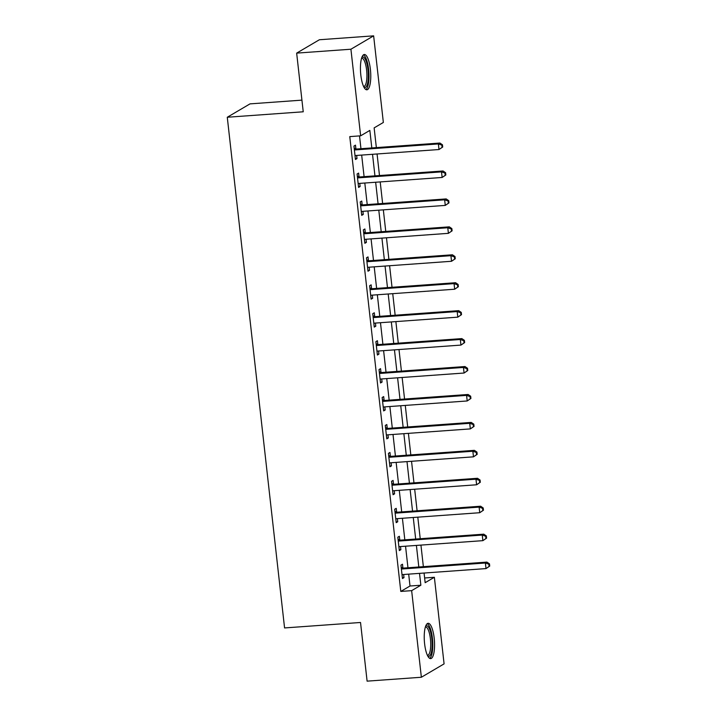 <?xml version="1.0" encoding="UTF-8"?>
<svg xmlns="http://www.w3.org/2000/svg" width="717" height="717" viewBox="0 0 717 717"><rect width="100%" height="100%" fill="white"/><g stroke="black" fill="none" stroke-linecap="round" stroke-linejoin="round"><path stroke-width="1.08" d="M424.607 643.776A17.701 5.028 -94.1 0 1 428.13 623.297A17.701 5.028 -94.1 0 1 434.188 638.139A17.701 5.028 -94.1 0 1 430.666 658.609A17.701 5.028 -94.1 0 1 424.607 643.776M360.812 74.971A17.701 5.028 -94.1 0 1 364.335 54.492A17.701 5.028 -94.1 0 1 370.393 69.334A17.701 5.028 -94.1 0 1 366.871 89.804A17.701 5.028 -94.1 0 1 360.812 74.971M301.938 100.138L250.009 103.875L227.28 117.247L284.568 627.94L360.526 622.481L367.104 681.15L421.363 677.251L411.648 590.647L420.861 585.224L419.526 573.367M227.28 117.247L303.237 111.789L296.659 53.121L319.388 39.749L373.638 35.85L383.353 122.455L374.14 127.877L376.353 147.603M424.625 577.974L434.368 577.275L444.083 663.879L421.363 677.251M371.809 147.935L369.847 130.404L360.633 135.827L349.779 136.606L400.794 591.426L410.007 586.004L408.681 574.147M407.964 567.774L405.544 546.211M404.827 539.829L402.407 518.274M401.699 511.893L399.279 490.329M398.562 483.957L396.142 462.393M395.425 456.021L393.006 434.457M392.298 428.085L389.878 406.521M389.161 400.149L386.741 378.585M386.024 372.213L383.604 350.649M382.896 344.277L380.476 322.713M379.759 316.331L377.339 294.768M376.622 288.395L374.211 266.832M373.494 260.459L371.074 238.895M370.357 232.523L367.938 210.959M367.229 204.587L364.81 183.023M364.093 176.651L361.673 155.087M360.956 148.715L359.522 135.907M355.892 148.795L355.489 145.157L353.947 146.062L355.453 159.479L356.994 158.574L356.636 155.446M359.029 176.732L358.617 173.102L357.084 173.998L358.59 187.415L360.122 186.51L359.773 183.382M362.157 204.668L361.753 201.038L360.221 201.943L361.718 215.351L363.259 214.446L362.91 211.318M365.294 232.613L364.89 228.974L363.349 229.879L364.854 243.287L366.387 242.382L366.037 239.263M368.43 260.549L368.018 256.91L366.486 257.815L367.991 271.223L369.524 270.318L369.174 267.199M371.558 288.485L371.155 284.846L369.622 285.751L371.119 299.159L372.661 298.254L372.311 295.135M374.695 316.421L374.292 312.782L372.75 313.688L374.256 327.095L375.789 326.199L375.439 323.071M377.832 344.357L377.42 340.718L375.887 341.624L377.393 355.032L378.926 354.135L378.576 351.007M380.96 372.293L380.557 368.663L379.024 369.56L380.521 382.977L382.062 382.071L381.713 378.943M384.097 400.229L383.685 396.6L382.152 397.505L383.658 410.913L385.19 410.007L384.841 406.88M387.234 428.174L386.822 424.536L385.289 425.441L386.795 438.849L388.327 437.944L387.978 434.816M390.362 456.111L389.958 452.472L388.417 453.377L389.923 466.785L391.464 465.88L391.106 462.761M393.499 484.047L393.086 480.408L391.554 481.313L393.059 494.721L394.592 493.816L394.242 490.697M396.635 511.983L396.223 508.344L394.691 509.249L396.196 522.657L397.729 521.761L397.379 518.633M399.763 539.919L399.36 536.28L397.818 537.185L399.324 550.593L400.866 549.697L400.507 546.569M402.9 567.855L402.488 564.225L400.955 565.121L402.461 578.538L403.994 577.633L403.644 574.505M296.659 53.121L350.918 49.222L373.638 35.85M400.794 591.426L411.648 590.647M360.633 135.827L350.918 49.222M418.818 566.995L416.398 545.431M415.681 539.05L413.261 517.495M412.544 511.113L410.124 489.55M409.416 483.177L406.996 461.614M406.279 455.241L403.859 433.677M403.142 427.305L400.731 405.741M400.014 399.369L397.594 377.805M396.877 371.433L394.458 349.869M393.741 343.497L391.33 321.933M390.613 315.552L388.193 293.988M387.476 287.616L385.056 266.052M384.348 259.679L381.928 238.116M381.211 231.743L378.791 210.18M378.074 203.807L375.654 182.243M374.946 175.871L372.526 154.307M424.079 573.035L425.154 582.697L434.368 577.275M377.07 153.976L379.49 175.54M380.207 181.912L382.618 203.476M383.335 209.857L385.755 231.421M386.472 237.793L388.892 259.357M389.609 265.729L392.02 287.293M392.737 293.665L395.157 315.229M395.874 321.601L398.293 343.165M399.002 349.538L401.421 371.101M402.138 377.474L404.558 399.037M405.275 405.419L407.695 426.982M408.403 433.355L410.823 454.919M411.54 461.291L413.96 482.855M414.677 489.227L417.097 510.791M417.805 517.163L420.225 538.727M420.942 545.099L423.362 566.663M410.007 586.004L420.861 585.224M355.363 158.69L356.994 158.574M358.5 186.626L360.122 186.51M361.637 214.562L363.259 214.446M364.765 242.498L366.387 242.382M367.902 270.434L369.524 270.318M371.039 298.371L372.661 298.254M374.166 326.316L375.789 326.199M377.303 354.252L378.926 354.135M380.44 382.188L382.062 382.071M383.568 410.124L385.19 410.007M386.705 438.06L388.327 437.944M389.833 465.996L391.464 465.88M392.97 493.932L394.592 493.816M396.107 521.877L397.729 521.761M399.235 549.814L400.866 549.697M402.371 577.75L403.994 577.633M442.712 147.021L442.461 144.78L441.851 145.148L442.102 147.379L442.712 147.021L439.001 149.53L356.098 155.481A2.268 2.151 -120.5 0 0 355.309 155.706L355.049 155.84M442.102 147.379L439.001 149.53L438.383 143.938L439.915 143.041L357.012 148.993A2.268 2.151 -120.5 0 1 356.179 148.894L354.198 148.24M354.359 149.701L354.646 149.79A2.268 2.151 -120.5 0 0 355.471 149.898L438.383 143.938L441.851 145.148M442.461 144.78L439.915 143.041M445.849 174.957L445.598 172.716L444.979 173.084L445.23 175.315L445.849 174.957L442.138 177.466L359.235 183.427A2.268 2.151 -120.5 0 0 358.446 183.642L358.177 183.776M445.23 175.315L442.138 177.466L441.511 171.883L443.043 170.978L360.14 176.929A2.268 2.151 -120.5 0 1 359.316 176.83L357.326 176.176M357.496 177.637L357.783 177.735A2.268 2.151 -120.5 0 0 358.608 177.834L441.511 171.883L444.979 173.084M445.598 172.716L443.043 170.978M448.976 202.893L448.734 200.661L448.116 201.02L448.367 203.252L448.976 202.893L445.275 205.403L362.372 211.363A2.268 2.151 -120.5 0 0 361.574 211.578L361.314 211.712M448.367 203.252L445.275 205.403L444.648 199.819L446.18 198.914L363.277 204.865A2.268 2.151 -120.5 0 1 362.452 204.766L360.463 204.112M360.624 205.573L360.911 205.671A2.268 2.151 -120.5 0 0 361.744 205.77L444.648 199.819L448.116 201.02M448.734 200.661L446.18 198.914M452.113 230.829L451.862 228.598L451.253 228.956L451.504 231.188L452.113 230.829L448.403 233.339L365.5 239.299A2.268 2.151 -120.5 0 0 364.711 239.514L364.451 239.648M451.504 231.188L448.403 233.339L447.775 227.755L449.317 226.85L366.414 232.81A2.268 2.151 -120.5 0 1 365.58 232.702L363.6 232.057M363.761 233.509L364.048 233.608A2.268 2.151 -120.5 0 0 364.872 233.706L447.775 227.755L451.253 228.956M451.862 228.598L449.317 226.85M455.25 258.765L454.999 256.534L454.381 256.892L454.632 259.133L455.25 258.765L451.54 261.275L368.637 267.235A2.268 2.151 -120.5 0 0 367.848 267.45L367.579 267.584M454.632 259.133L451.54 261.275L450.912 255.691L452.445 254.786L369.542 260.746A2.268 2.151 -120.5 0 1 368.717 260.638L366.728 259.993M366.889 261.445L367.185 261.544A2.268 2.151 -120.5 0 0 368.009 261.651L450.912 255.691L454.381 256.892M454.999 256.534L452.445 254.786M361.843 57.432A15.317 4.356 -94.1 0 1 364.469 57.987A15.317 4.356 -94.1 0 1 368.332 76.522A15.317 4.356 -94.1 0 1 363.985 87.25M363.609 86.497A14.188 4.033 85.9 0 0 363.797 86.497A14.188 4.033 85.9 0 0 366.916 74.765A14.188 4.033 85.9 0 0 363.34 59.126A14.188 4.033 85.9 0 0 361.762 58.202A14.188 4.033 85.9 0 0 361.574 58.229M365.885 89.544A17.584 5.001 85.9 0 0 368.959 73.905A17.584 5.001 85.9 0 0 364.559 55.872A17.584 5.001 85.9 0 0 363.394 54.886M425.647 626.237A15.317 4.356 -94.1 0 1 431.813 638.641A15.317 4.356 -94.1 0 1 427.789 656.055M427.413 655.302A14.188 4.033 85.9 0 0 427.601 655.302A14.188 4.033 85.9 0 0 430.415 638.901A14.188 4.033 85.9 0 0 425.566 627.008A14.188 4.033 85.9 0 0 425.378 627.034M429.689 658.349A17.584 5.001 85.9 0 0 432.423 638.273A17.584 5.001 85.9 0 0 427.198 623.691M458.378 286.701L458.127 284.47L457.518 284.828L457.769 287.069L458.378 286.701L454.677 289.22L371.773 295.171A2.268 2.151 -120.5 0 0 370.976 295.395L370.716 295.529M457.769 287.069L454.677 289.22L454.049 283.627L455.582 282.722L372.679 288.682A2.268 2.151 -120.5 0 1 371.854 288.575L369.864 287.929M370.026 289.39L370.313 289.48A2.268 2.151 -120.5 0 0 371.146 289.587L454.049 283.627L457.518 284.828M458.127 284.47L455.582 282.722M461.515 314.646L461.264 312.406L460.655 312.764L460.906 315.005L461.515 314.646L457.805 317.156L374.901 323.107A2.268 2.151 -120.5 0 0 374.113 323.331L373.853 323.466M460.906 315.005L457.805 317.156L457.177 311.563L458.719 310.658L375.816 316.618A2.268 2.151 -120.5 0 1 374.982 316.511L372.992 315.865M373.163 317.326L373.449 317.416A2.268 2.151 -120.5 0 0 374.274 317.523L457.177 311.563L460.655 312.764M461.264 312.406L458.719 310.658M464.652 342.583L464.401 340.342L463.782 340.709L464.033 342.941L464.652 342.583L460.941 345.092L378.038 351.043A2.268 2.151 -120.5 0 0 377.241 351.267L376.981 351.402M464.033 342.941L460.941 345.092L460.314 339.5L461.847 338.603L378.943 344.554A2.268 2.151 -120.5 0 1 378.119 344.456L376.129 343.802M376.291 345.262L376.577 345.352A2.268 2.151 -120.5 0 0 377.411 345.46L460.314 339.5L463.782 340.709M464.401 340.342L461.847 338.603M467.78 370.519L467.529 368.278L466.919 368.646L467.17 370.877L467.78 370.519L464.078 373.028L381.166 378.988A2.268 2.151 -120.5 0 0 380.377 379.203L380.118 379.338M467.17 370.877L464.078 373.028L463.451 367.445L464.983 366.539L382.08 372.49A2.268 2.151 -120.5 0 1 381.247 372.392L379.266 371.738M379.427 373.198L379.714 373.297A2.268 2.151 -120.5 0 0 380.548 373.396L463.451 367.445L466.919 368.646M467.529 368.278L464.983 366.539M470.917 398.455L470.666 396.223L470.047 396.582L470.298 398.813L470.917 398.455L467.206 400.964L384.303 406.924A2.268 2.151 -120.5 0 0 383.514 407.139L383.245 407.274M470.298 398.813L467.206 400.964L466.579 395.381L468.12 394.475L385.217 400.427A2.268 2.151 -120.5 0 1 384.384 400.328L382.394 399.674M382.564 401.135L382.851 401.233A2.268 2.151 -120.5 0 0 383.676 401.332L466.579 395.381L470.047 396.582M470.666 396.223L468.12 394.475M474.054 426.391L473.803 424.159L473.184 424.518L473.435 426.749L474.054 426.391L470.343 428.9L387.44 434.861A2.268 2.151 -120.5 0 0 386.642 435.076L386.382 435.21M473.435 426.749L470.343 428.9L469.716 423.317L471.248 422.412L388.345 428.372A2.268 2.151 -120.5 0 1 387.521 428.264L385.531 427.61M385.692 429.071L385.979 429.169A2.268 2.151 -120.5 0 0 386.813 429.268L469.716 423.317L473.184 424.518M473.803 424.159L471.248 422.412M477.181 454.327L476.93 452.095L476.321 452.454L476.572 454.695L477.181 454.327L473.48 456.837L390.568 462.797A2.268 2.151 -120.5 0 0 389.779 463.012L389.519 463.146M476.572 454.695L473.48 456.837L472.853 451.253L474.385 450.348L391.482 456.308A2.268 2.151 -120.5 0 1 390.648 456.2L388.668 455.555M388.829 457.007L389.116 457.105A2.268 2.151 -120.5 0 0 389.94 457.213L472.853 451.253L476.321 452.454M476.93 452.095L474.385 450.348M480.318 482.263L480.067 480.031L479.449 480.39L479.7 482.631L480.318 482.263L476.608 484.782L393.705 490.733A2.268 2.151 -120.5 0 0 392.916 490.957L392.647 491.091M479.7 482.631L476.608 484.782L475.98 479.189L477.522 478.284L394.61 484.244A2.268 2.151 -120.5 0 1 393.785 484.136L391.796 483.491M391.966 484.952L392.253 485.042A2.268 2.151 -120.5 0 0 393.077 485.149L475.98 479.189L479.449 480.39M480.067 480.031L477.522 478.284M483.455 510.199L483.204 507.968L482.586 508.326L482.837 510.567L483.455 510.199L479.745 512.718L396.842 518.669A2.268 2.151 -120.5 0 0 396.044 518.893L395.784 519.027M482.837 510.567L479.745 512.718L479.117 507.125L480.65 506.22L397.747 512.18A2.268 2.151 -120.5 0 1 396.922 512.072L394.933 511.427M395.094 512.888L395.381 512.978A2.268 2.151 -120.5 0 0 396.214 513.085L479.117 507.125L482.586 508.326M483.204 507.968L480.65 506.22M486.583 538.144L486.332 535.904L485.723 536.271L485.974 538.503L486.583 538.144L482.873 540.654L399.969 546.605A2.268 2.151 -120.5 0 0 399.181 546.829L398.921 546.963M485.974 538.503L482.873 540.654L482.254 535.061L483.787 534.165L400.884 540.116A2.268 2.151 -120.5 0 1 400.05 540.018L398.069 539.363M398.231 540.824L398.518 540.914A2.268 2.151 -120.5 0 0 399.342 541.021L482.254 535.061L485.723 536.271M486.332 535.904L483.787 534.165M489.72 566.08L489.469 563.84L488.851 564.207L489.102 566.439L489.72 566.08L486.009 568.59L403.106 574.541A2.268 2.151 -120.5 0 0 402.318 574.765L402.049 574.9M489.102 566.439L486.009 568.59L485.382 563.006L486.915 562.101L404.012 568.052A2.268 2.151 -120.5 0 1 403.187 567.954L401.197 567.299M401.368 568.76L401.654 568.859A2.268 2.151 -120.5 0 0 402.479 568.957L485.382 563.006L488.851 564.207M489.469 563.84L486.915 562.101M354.646 149.79L356.179 148.894M355.471 149.898L357.012 148.993M357.783 177.735L359.316 176.83M358.608 177.834L360.14 176.929M360.911 205.671L362.452 204.766M361.744 205.77L363.277 204.865M364.048 233.608L365.58 232.702M364.872 233.706L366.414 232.81M367.185 261.544L368.717 260.638M368.009 261.651L369.542 260.746M370.313 289.48L371.854 288.575M371.146 289.587L372.679 288.682M373.449 317.416L374.982 316.511M374.274 317.523L375.816 316.618M376.577 345.352L378.119 344.456M377.411 345.46L378.943 344.554M379.714 373.297L381.247 372.392M380.548 373.396L382.08 372.49M382.851 401.233L384.384 400.328M383.676 401.332L385.217 400.427M385.979 429.169L387.521 428.264M386.813 429.268L388.345 428.372M389.116 457.105L390.648 456.2M389.94 457.213L391.482 456.308M392.253 485.042L393.785 484.136M393.077 485.149L394.61 484.244M395.381 512.978L396.922 512.072M396.214 513.085L397.747 512.18M398.518 540.914L400.05 540.018M399.342 541.021L400.884 540.116M401.654 568.859L403.187 567.954M402.479 568.957L404.012 568.052"/></g></svg>

